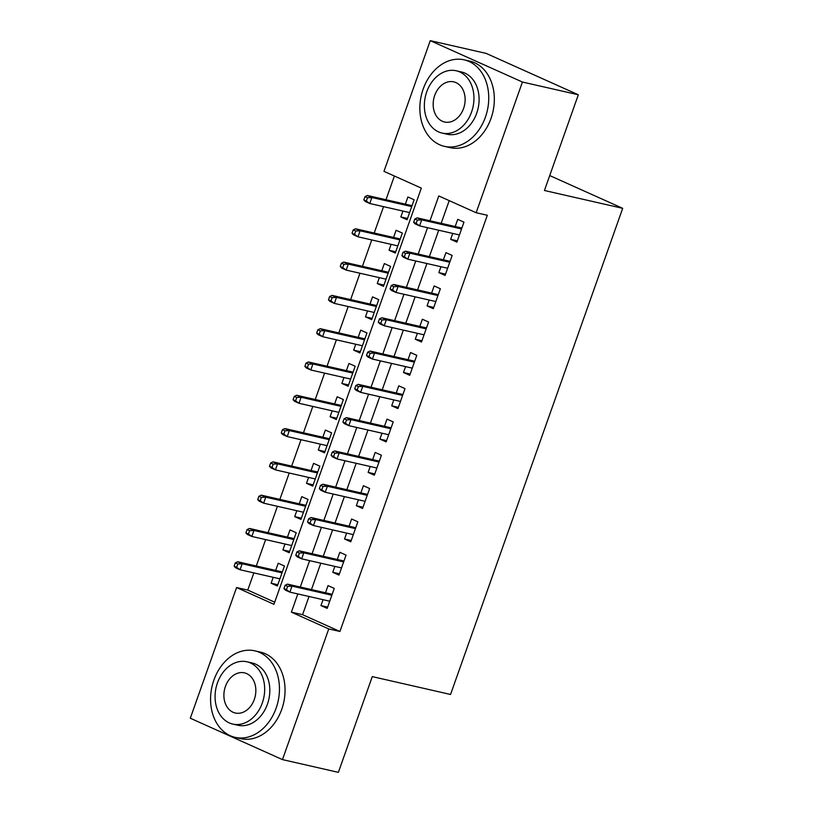 <?xml version="1.0" encoding="UTF-8"?>
<svg xmlns="http://www.w3.org/2000/svg" width="813" height="813" viewBox="0 0 813 813"><rect width="100%" height="100%" fill="white"/><g stroke="black" fill="none" stroke-linecap="round" stroke-linejoin="round"><path stroke-width="1.22" d="M430.25 40.65L486.154 53.394L578.328 94.775L544.425 190.496L622.697 208.331L450.554 694.465L372.283 676.619L338.381 772.35L282.477 759.606L190.303 718.225L236.583 587.535L273.951 604.313L421.337 188.118L383.97 171.34L430.25 40.65L522.424 82.032L476.144 212.721L438.776 195.943L429.986 220.77M253.849 572.901L247.762 590.086L236.583 587.535M394.396 176.014L385.992 199.734M383.553 206.644L374.204 233.026M371.754 239.937L362.415 266.329M359.966 273.239L350.627 299.621M348.177 306.531L338.828 332.924M336.389 339.834L327.039 366.216M324.59 373.126L315.251 399.508M312.802 406.419L303.462 432.811M301.013 439.721L291.674 466.103M289.225 473.014L279.875 499.395M277.436 506.306L268.087 532.698M265.638 539.608L256.298 565.99M452.739 233.433L450.656 239.327L456.886 242.122L463.959 222.142L457.729 219.347L455.189 226.522M440.951 266.725L438.868 272.619L445.087 275.414L452.17 255.434L445.941 252.64L443.4 259.814M429.162 300.017L427.069 305.912L433.299 308.716L440.372 288.737L434.152 285.942L431.612 293.107M417.374 333.32L415.28 339.214L421.51 342.009L428.583 322.029L422.354 319.235L419.813 326.409M405.575 366.612L403.492 372.506L409.722 375.301L416.795 355.332L410.565 352.527L408.024 359.702M393.787 399.905L391.703 405.809L397.933 408.604L405.006 388.624L398.776 385.829L396.236 392.994M381.998 433.207L379.915 439.101L386.134 441.896L393.207 421.917L386.988 419.122L384.447 426.297M370.21 466.499L368.116 472.394L374.346 475.199L381.419 455.219L375.189 452.424L372.659 459.589M358.421 499.802L356.328 505.696L362.557 508.491L369.63 488.511L363.401 485.717L360.86 492.891M346.623 533.094L344.539 538.989L350.769 541.783L357.842 521.804L351.612 519.009L349.072 526.184M334.834 566.387L332.751 572.291L338.97 575.086L346.053 555.106L339.824 552.312L337.283 559.476M277.812 584.74L271.136 583.216L273.219 577.321M271.136 583.216L277.355 586.01L284.438 566.031L278.209 563.236L275.668 570.411M289.601 551.438L282.924 549.913L285.007 544.019M282.924 549.913L289.154 552.718L296.227 532.739L289.997 529.944L287.456 537.108M301.389 518.145L294.713 516.621L296.806 510.727M294.713 516.621L300.942 519.416L308.015 499.436L301.786 496.641L299.245 503.816M313.188 484.843L306.501 483.329L308.594 477.424M306.501 483.329L312.731 486.123L319.804 466.144L313.574 463.349L311.044 470.514M324.976 451.55L318.3 450.026L320.383 444.132M318.3 450.026L324.519 452.821L331.592 432.851L325.373 430.047L322.832 437.221M336.765 418.258L330.088 416.734L332.171 410.839M330.088 416.734L336.318 419.528L343.391 399.549L337.161 396.754L334.621 403.929M348.553 384.956L341.877 383.431L343.96 377.537M341.877 383.431L348.106 386.236L355.179 366.257L348.95 363.462L346.409 370.626M360.342 351.663L353.665 350.139L355.759 344.245M353.665 350.139L359.895 352.933L366.968 332.954L360.738 330.159L358.198 337.334M372.141 318.371L365.454 316.846L367.547 310.952M365.454 316.846L371.683 319.641L378.756 299.662L372.537 296.867L369.996 304.042M383.929 285.068L377.252 283.544L379.336 277.65M377.252 283.544L383.472 286.349L390.555 266.369L384.325 263.575L381.785 270.739M395.718 251.776L389.041 250.252L391.124 244.357M389.041 250.252L395.27 253.046L402.344 233.067L396.114 230.272L393.573 237.447M247.762 590.086L274.703 602.179M402.923 211.055L400.829 216.959L407.059 219.754L414.132 199.774L407.902 196.98L405.362 204.144M309.021 596.488L302.568 614.689L339.936 631.467L487.322 215.272L476.144 212.721M449.203 200.628L441.164 223.321M438.715 230.231L429.376 256.613M426.927 263.524L417.577 289.916M415.138 296.826L405.789 323.208M403.339 330.119L394 356.501M391.551 363.411L382.212 389.803M379.762 396.714L370.423 423.095M367.974 430.006L358.624 456.398M356.185 463.308L346.836 489.69M344.387 496.601L335.047 522.983M332.598 529.893L323.259 556.285M320.81 563.196L311.46 589.577M323.046 599.689L320.952 605.583L327.182 608.378L334.255 588.399L328.035 585.604L325.495 592.779M622.697 208.331L549.72 175.567M578.328 94.775L522.424 82.032M339.936 631.467L328.757 628.927L282.477 759.606M297.832 593.937L291.389 612.148L328.757 628.927M427.536 227.681L418.187 254.073M415.748 260.983L406.398 287.365M403.949 294.276L394.61 320.657M392.161 327.568L382.821 353.96M380.372 360.87L371.033 387.252M368.584 394.163L359.234 420.545M356.795 427.465L347.446 453.847M344.997 460.758L335.657 487.139M333.208 494.05L323.869 520.442M321.42 527.352L312.07 553.734M309.631 560.645L300.282 587.027M302.568 614.689L291.389 612.148M327.639 607.108L320.952 605.583M407.506 218.473L400.829 216.959M339.428 573.805L332.751 572.291M351.216 540.513L344.539 538.989M363.005 507.221L356.328 505.696M374.803 473.918L368.116 472.394M386.592 440.626L379.915 439.101M398.38 407.323L391.703 405.809M410.169 374.031L403.492 372.506M421.957 340.738L415.28 339.214M433.756 307.436L427.069 305.912M445.544 274.144L438.868 272.619M457.333 240.851L450.656 239.327M332.171 594.293L287.517 584.12L291.999 586.132L331.846 595.218M287.629 586.356L285.129 585.238L283.95 588.571L286.45 589.689L287.629 586.356L291.999 586.132L289.875 592.128L329.722 601.203M286.45 589.689L289.875 592.128L285.393 590.116L283.95 588.571M287.517 584.12L285.129 585.238M235.313 562.87L234.134 566.194L236.624 567.322L237.803 563.988L235.313 562.87L237.691 561.753L242.172 563.765L240.059 569.761L279.896 578.836M236.624 567.322L240.059 569.761L235.567 567.748L234.134 566.194M237.803 563.988L242.172 563.765L282.02 572.85M237.691 561.753L282.345 571.925M213.87 680.125A44.369 33.861 -77.2 0 0 235.15 737.361A44.369 33.861 -77.2 0 0 276.156 708.082A44.369 33.861 -77.2 0 0 254.865 650.847A44.369 33.861 -77.2 0 0 213.87 680.125M235.15 737.361L240.739 738.631A44.369 33.861 -77.2 0 0 281.745 709.363A44.369 33.861 -77.2 0 0 260.455 652.117L254.865 650.847M246.969 661.792L252.111 662.961A31.941 24.38 102.8 0 1 267.436 704.17A31.941 24.38 102.8 0 1 237.914 725.247L232.772 724.078A31.941 24.38 -77.2 0 0 262.294 703.001A31.941 24.38 -77.2 0 0 246.969 661.792A31.941 24.38 -77.2 0 0 217.447 682.869A31.941 24.38 -77.2 0 0 232.772 724.078M254.317 699.424A20.589 15.711 -77.2 0 0 244.439 672.859A20.589 15.711 -77.2 0 0 225.414 686.446A20.589 15.711 -77.2 0 0 235.292 713.001A20.589 15.711 -77.2 0 0 254.317 699.424M423.156 89.115A44.369 33.861 -77.2 0 0 444.437 146.35A44.369 33.861 -77.2 0 0 485.442 117.082A44.369 33.861 -77.2 0 0 464.152 59.837A44.369 33.861 -77.2 0 0 423.156 89.115M444.437 146.35L450.026 147.631A44.369 33.861 -77.2 0 0 491.032 118.352A44.369 33.861 -77.2 0 0 469.741 61.117L464.152 59.837M456.256 70.782L461.398 71.951A31.941 24.38 102.8 0 1 476.723 113.159A31.941 24.38 102.8 0 1 447.201 134.247L442.059 133.068A31.941 24.38 -77.2 0 0 471.581 111.991A31.941 24.38 -77.2 0 0 456.256 70.782A31.941 24.38 -77.2 0 0 426.734 91.859A31.941 24.38 -77.2 0 0 442.059 133.068M463.603 108.414A20.589 15.711 -77.2 0 0 453.725 81.859A20.589 15.711 -77.2 0 0 434.701 95.436A20.589 15.711 -77.2 0 0 444.579 122.001A20.589 15.711 -77.2 0 0 463.603 108.414M343.96 561L299.306 550.828L303.788 552.84L343.635 561.915M299.418 553.064L296.928 551.946L295.749 555.269L298.239 556.387L299.418 553.064L303.788 552.84L301.674 558.836L341.511 567.911M298.239 556.387L301.674 558.836L297.182 556.814L295.749 555.269M299.306 550.828L296.928 551.946M355.748 527.708L311.094 517.525L315.586 519.537L355.423 528.623M311.206 519.761L308.716 518.643L307.538 521.976L310.027 523.094L311.206 519.761L315.586 519.537L313.462 525.533L353.309 534.619M310.027 523.094L313.462 525.533L308.981 523.521L307.538 521.976M311.094 517.525L308.716 518.643M367.547 494.406L322.893 484.233L327.375 486.245L367.222 495.33M322.995 486.469L320.505 485.351L319.326 488.674L321.816 489.802L322.995 486.469L327.375 486.245L325.251 492.241L365.098 501.316M321.816 489.802L325.251 492.241L320.769 490.229L319.326 488.674M322.893 484.233L320.505 485.351M379.336 461.113L334.682 450.941L339.163 452.953L379.01 462.028M334.793 453.176L332.293 452.048L331.115 455.382L333.615 456.5L334.793 453.176L339.163 452.953L337.039 458.939L376.886 468.024M333.615 456.5L337.039 458.939L332.558 456.926L331.115 455.382M334.682 450.941L332.293 452.048M247.101 529.568L245.922 532.901L248.412 534.019L249.591 530.696L247.101 529.568L249.479 528.46L253.971 530.472L251.847 536.458L291.694 545.543M248.412 534.019L251.847 536.458L247.365 534.446L245.922 532.901M249.591 530.696L253.971 530.472L293.808 539.547M249.479 528.46L294.133 538.633M258.89 496.276L257.711 499.609L260.201 500.727L261.38 497.393L258.89 496.276L261.278 495.158L265.76 497.17L263.636 503.166L303.483 512.251M260.201 500.727L263.636 503.166L259.154 501.154L257.711 499.609M261.38 497.393L265.76 497.17L305.607 506.255M261.278 495.158L305.932 505.34M270.678 462.983L269.499 466.306L271.999 467.424L273.178 464.101L270.678 462.983L273.066 461.865L277.548 463.877L275.424 469.873L315.271 478.948M271.999 467.424L275.424 469.873L270.942 467.861L269.499 466.306M273.178 464.101L277.548 463.877L317.395 472.953M273.066 461.865L317.72 472.038M282.477 429.681L281.298 433.014L283.788 434.132L284.967 430.799L282.477 429.681L284.855 428.563L289.337 430.585L287.213 436.571L327.06 445.656M283.788 434.132L287.213 436.571L282.731 434.559L281.298 433.014M284.967 430.799L289.337 430.585L329.184 439.66M284.855 428.563L329.509 438.746M391.124 427.821L346.47 417.638L350.952 419.65L390.799 428.736M346.582 419.874L344.092 418.756L342.913 422.089L345.403 423.207L346.582 419.874L350.952 419.65L348.828 425.646L388.675 434.731M345.403 423.207L348.828 425.646L344.346 423.634L342.913 422.089M346.47 417.638L344.092 418.756M294.265 396.388L293.087 399.722L295.576 400.839L296.755 397.506L294.265 396.388L296.643 395.27L301.135 397.283L299.011 403.278L338.848 412.354M295.576 400.839L299.011 403.278L294.519 401.266L293.087 399.722M296.755 397.506L301.135 397.283L340.972 406.368M296.643 395.27L341.297 405.443M402.913 394.518L358.259 384.346L362.75 386.358L402.587 395.433M358.37 386.582L355.881 385.464L354.702 388.787L357.192 389.905L358.37 386.582L362.75 386.358L360.626 392.354L400.463 401.429M357.192 389.905L360.626 392.354L356.135 390.342L354.702 388.787M358.259 384.346L355.881 385.464M306.054 363.096L304.875 366.419L307.365 367.537L308.544 364.214L306.054 363.096L308.432 361.978L312.924 363.99L310.8 369.986L350.647 379.061M307.365 367.537L310.8 369.986L306.318 367.964L304.875 366.419M308.544 364.214L312.924 363.99L352.771 373.065M308.432 361.978L353.086 372.151M414.701 361.226L370.047 351.043L374.539 353.066L414.386 362.141M370.159 353.279L367.669 352.161L366.49 355.494L368.98 356.612L370.159 353.279L374.539 353.066L372.415 359.051L412.262 368.137M368.98 356.612L372.415 359.051L367.933 357.039L366.49 355.494M370.047 351.043L367.669 352.161M317.842 329.793L316.664 333.127L319.153 334.245L320.332 330.911L317.842 329.793L320.231 328.676L324.712 330.688L322.588 336.684L362.435 345.769M319.153 334.245L322.588 336.684L318.107 334.671L316.664 333.127M320.332 330.911L324.712 330.688L364.559 339.773M320.231 328.676L364.885 338.858M426.5 327.924L381.846 317.751L386.327 319.763L426.175 328.848M381.947 319.987L379.458 318.869L378.279 322.202L380.769 323.32L381.947 319.987L386.327 319.763L384.203 325.759L424.051 334.834M380.769 323.32L384.203 325.759L379.722 323.747L378.279 322.202M381.846 317.751L379.458 318.869M329.641 296.501L328.462 299.824L330.952 300.952L332.131 297.619L329.641 296.501L332.019 295.383L336.501 297.395L334.377 303.391L374.224 312.466M330.952 300.952L334.377 303.391L329.895 301.379L328.462 299.824M332.131 297.619L336.501 297.395L376.348 306.481M332.019 295.383L376.673 305.556M438.288 294.631L393.634 284.459L398.116 286.471L437.963 295.546M393.746 286.694L391.256 285.576L390.077 288.9L392.567 290.017L393.746 286.694L398.116 286.471L395.992 292.467L435.839 301.542M392.567 290.017L395.992 292.467L391.51 290.444L390.077 288.9M393.634 284.459L391.256 285.576M341.43 263.199L340.251 266.532L342.74 267.65L343.919 264.327L341.43 263.199L343.808 262.091L348.289 264.103L346.175 270.089L386.012 279.174M342.74 267.65L346.175 270.089L341.684 268.077L340.251 266.532M343.919 264.327L348.289 264.103L388.136 273.178M343.808 262.091L388.462 272.264M450.077 261.339L405.423 251.156L409.904 253.168L449.752 262.253M405.535 253.392L403.045 252.274L401.866 255.607L404.356 256.725L405.535 253.392L409.904 253.168L407.791 259.164L447.628 268.249M404.356 256.725L407.791 259.164L403.299 257.152L401.866 255.607M405.423 251.156L403.045 252.274M353.218 229.906L352.039 233.24L354.529 234.357L355.708 231.024L353.218 229.906L355.596 228.788L360.088 230.801L357.964 236.796L397.811 245.882M354.529 234.357L357.964 236.796L353.482 234.784L352.039 233.24M355.708 231.024L360.088 230.801L399.925 239.886M355.596 228.788L400.25 238.971M461.865 228.036L417.211 217.864L421.703 219.876L461.54 228.961M417.323 220.099L414.833 218.982L413.654 222.305L416.144 223.433L417.323 220.099L421.703 219.876L419.579 225.872L459.426 234.947M416.144 223.433L419.579 225.872L415.097 223.86L413.654 222.305M417.211 217.864L414.833 218.982M365.007 196.614L363.828 199.937L366.317 201.055L367.496 197.732L365.007 196.614L367.395 195.496L371.876 197.508L369.752 203.504L409.6 212.579M366.317 201.055L369.752 203.504L365.271 201.492L363.828 199.937M367.496 197.732L371.876 197.508L411.724 206.583M367.395 195.496L412.049 205.669"/></g></svg>
